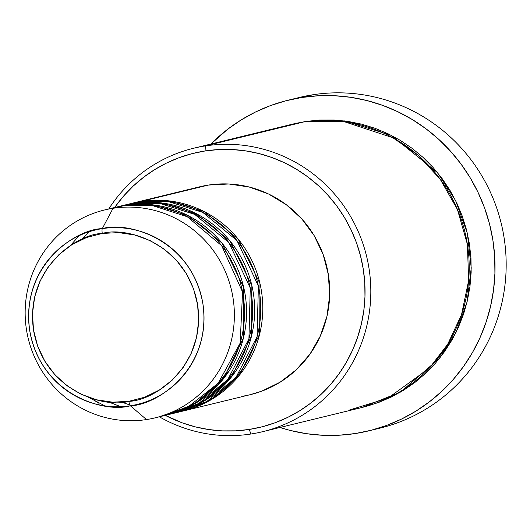 <?xml version="1.0" encoding="UTF-8"?>
<svg xmlns="http://www.w3.org/2000/svg" width="530" height="530" viewBox="0 0 530 530"><rect width="100%" height="100%" fill="white"/><g stroke="black" fill="none" stroke-linecap="round" stroke-linejoin="round"><path stroke-width="0.79" d="M160.12 416.487L188.415 406.636L218.115 383.269L240.156 343.122L242.561 292.017L221.653 245.695L187.256 216.724L152.216 205.507L123.179 205.826L113.036 208.29L102.29 228.629A4.863 1.04 81.2 0 0 102.27 233.445C125.736 226.37 186.659 242.766 197.624 304.717C206.342 367.018 153.395 400.991 128.856 401.323C105.391 408.398 44.467 392.008 33.509 330.051C24.791 267.749 77.731 233.776 102.27 233.445A4.863 1.04 -98.8 0 1 102.29 228.629C76.393 228.98 20.524 264.828 29.726 330.568C41.294 395.943 105.583 413.248 130.347 405.775A4.863 1.04 -98.8 0 1 128.856 401.323L112.592 402.177L96.447 399.779L81.03 394.214L66.946 385.694L54.722 374.551L44.845 361.208L37.676 346.183L33.509 330.051L32.489 313.435L34.669 296.966L39.949 281.284L48.144 266.988L58.923 254.632L71.881 244.688L86.516 237.533L102.27 233.445L118.534 232.59L134.686 234.989L150.096 240.56L164.187 249.08L176.404 260.223L186.288 273.56L193.45 288.585L197.624 304.717L198.637 321.339L196.464 337.802L191.178 353.49L182.989 367.78L172.204 380.142L159.252 390.087L144.611 397.242L128.856 401.323A4.863 1.04 81.2 0 0 130.347 405.775A89.696 87.602 76.3 0 1 29.726 330.568A89.696 87.602 76.3 0 1 102.29 228.629L113.036 208.29A106.967 104.47 -103.7 0 0 26.5 329.865A106.967 104.47 -103.7 0 0 146.499 419.561L130.347 405.775L146.499 419.561A106.967 104.47 76.3 0 1 27.288 334.278A106.967 104.47 76.3 0 1 104.456 209.999A106.967 104.47 76.3 0 1 113.036 208.29L123.179 205.826A106.967 104.47 -103.7 0 0 114.599 207.528L104.456 209.999M132.858 203.076A106.967 104.47 76.3 0 0 131.844 203.334L141.437 201.373L169.845 200.983L204.11 211.543L238.149 239.037L259.985 283.596L259.667 334.019L239.553 375.035L210.741 399.945L182.466 411.181A106.967 104.47 76.3 0 0 183.486 410.935A106.967 104.47 76.3 0 0 260.647 286.657A106.967 104.47 76.3 0 0 141.437 201.373L208.389 185.069A106.967 104.47 -103.7 0 0 199.81 186.772L132.858 203.076A106.967 104.47 76.3 0 1 141.437 201.373L208.389 185.069L228.861 183.99L249.186 187.01L268.584 194.013L286.313 204.739L301.689 218.764L314.124 235.552L323.141 254.46L328.388 274.765L329.667 295.674L326.93 316.397L320.279 336.133L309.97 354.126L296.402 369.675L280.098 382.196L261.674 391.193L249.961 394.744M178.398 412.128L206.7 401.581L235.963 377.433L257.043 336.828L258.388 286.054L236.996 240.62L202.778 212.398L168.129 201.519L139.41 201.87A106.967 104.47 -103.7 0 0 130.831 203.573L124.742 205.057A106.967 104.47 76.3 0 1 133.322 203.354L161.73 202.957L195.994 213.524L230.033 241.011L251.869 285.577L251.551 335.993L231.438 377.009L202.626 401.919L174.35 413.155A106.967 104.47 76.3 0 0 175.37 412.916A106.967 104.47 76.3 0 0 252.532 288.638A106.967 104.47 76.3 0 0 133.322 203.354L123.728 205.309A106.967 104.47 76.3 0 1 124.742 205.057M170.282 414.102L198.584 403.562L227.847 379.414L248.928 338.809L250.273 288.029L228.881 242.594L194.662 214.372L160.014 203.494L131.294 203.845A106.967 104.47 -103.7 0 0 122.715 205.547L116.626 207.031A106.967 104.47 76.3 0 1 125.206 205.329L153.614 204.938L187.878 215.498L221.918 242.992L243.754 287.551L243.436 337.974L223.322 378.983L194.517 403.9L166.234 415.129A106.967 104.47 76.3 0 0 167.255 414.891A106.967 104.47 76.3 0 0 244.416 290.612A106.967 104.47 76.3 0 0 125.206 205.329L115.613 207.283A106.967 104.47 76.3 0 1 116.626 207.031M280.582 127.591L303.75 121.946A145.863 142.464 -103.7 0 1 466.301 238.248A145.863 142.464 -103.7 0 1 361.082 407.716A145.863 142.464 -103.7 0 1 349.376 410.041L387.894 398.189L429.307 368.191L447.658 344.334L461.55 314.601L468.666 280.383L467.38 244.257L457.43 209.469L440.079 179.027L417.66 154.906L392.803 137.714L344.089 121.622L303.75 121.946L205.348 145.916A145.863 142.464 76.3 0 1 367.906 262.211A145.863 142.464 76.3 0 1 262.681 431.678A145.863 142.464 76.3 0 1 250.981 434.004A145.863 142.464 76.3 0 1 159.371 416.812A145.863 142.464 -103.7 0 0 250.981 434.004L249.206 429.452A141 137.714 76.3 0 1 165.287 415.368L182.433 422.913L195.431 426.895L208.74 429.552L222.222 430.877L235.757 430.837L249.206 429.452L262.443 426.723L275.335 422.675L287.77 417.355L299.616 410.81L310.772 403.105L321.114 394.313L330.554 384.515L339.001 373.809L346.368 362.301L352.589 350.098L357.598 337.319L361.354 324.082L363.812 310.52L364.965 296.767L364.779 282.947L363.275 269.194L360.46 255.652L356.359 242.435L351.012 229.682L344.474 217.512L336.802 206.037L328.083 195.378L318.384 185.632L307.811 176.887L296.456 169.242L284.438 162.756L271.87 157.503L258.865 153.521L245.562 150.858L232.074 149.54L218.545 149.573L205.097 150.964L205.348 145.916A145.863 142.464 -103.7 0 0 108.749 208.952A145.863 142.464 76.3 0 1 193.649 148.241A145.863 142.464 76.3 0 1 205.348 145.916L303.75 121.946A145.863 142.464 -103.7 0 0 292.043 124.272L193.649 148.241M114.659 207.508A141 137.714 76.3 0 1 205.097 150.964L191.86 153.693L178.961 157.741L166.533 163.061L154.68 169.607L143.531 177.311L133.189 186.103L123.748 195.901L115.301 206.607M293.925 98.898A170.176 166.208 76.3 0 1 313.131 94.731A170.176 166.208 -103.7 0 0 299.483 97.441L288.32 100.157A170.176 166.208 76.3 0 1 301.974 97.447L313.131 94.731L301.974 97.447A170.176 166.208 76.3 0 1 491.621 233.127A170.176 166.208 76.3 0 1 368.86 430.844A170.176 166.208 76.3 0 1 355.206 433.553A170.176 166.208 76.3 0 1 279.933 427.478L290.314 430.466L306.373 433.679L322.644 435.269L338.975 435.229L355.206 433.553L371.185 430.261L386.748 425.378L401.753 418.952L416.05 411.055L429.512 401.753L441.993 391.14L453.389 379.321L463.584 366.402L472.475 352.51L479.981 337.782L486.03 322.353L490.561 306.38L493.529 290.016L494.914 273.414L494.695 256.739L492.88 240.143L489.481 223.792L484.533 207.846L478.08 192.45L470.19 177.762L460.934 163.916L450.407 151.05L438.701 139.284L425.941 128.737L412.241 119.508L397.732 111.684L382.561 105.337L366.873 100.534L350.814 97.321L334.536 95.731L318.205 95.771L301.974 97.447L286.001 100.74L270.439 105.622L255.433 112.042L241.13 119.946L227.675 129.247L210.9 144.041A170.176 166.208 76.3 0 1 288.32 100.157M305.777 121.456L344.454 120.913L391.107 135.256L437.495 172.614L455.615 200.612L467.347 233.227L471.243 267.975L467.096 301.915L455.992 332.449L439.847 357.916L400.647 392.014L362.096 407.464L378.44 402.535L391.299 397.03L403.562 390.266L415.096 382.289L425.795 373.193L435.561 363.057L444.299 351.986L451.918 340.081L458.351 327.454L463.538 314.23L467.42 300.543L469.971 286.511L471.157 272.281L470.971 257.991L469.408 243.767L466.493 229.748L462.253 216.081L456.721 202.884L449.963 190.297L442.027 178.431L433.003 167.4L422.973 157.317L412.035 148.274L400.289 140.364L387.854 133.653L374.856 128.22L361.4 124.099L347.64 121.35L333.688 119.985L319.689 120.018L305.777 121.456L293.063 124.027L305.777 121.456M167.255 414.891L173.336 413.407A106.967 104.47 -103.7 0 0 250.505 289.128A106.967 104.47 -103.7 0 0 131.294 203.845L118.674 206.62M155.078 417.852A106.967 104.47 76.3 0 1 146.499 419.561A106.967 104.47 -103.7 0 0 233.034 297.986A106.967 104.47 -103.7 0 0 113.036 208.29A106.967 104.47 76.3 0 1 232.239 293.58A106.967 104.47 76.3 0 1 155.078 417.852L165.221 415.387A106.967 104.47 -103.7 0 0 242.389 291.109A106.967 104.47 -103.7 0 0 123.179 205.826L109.558 208.893M102.29 228.629A89.696 87.602 76.3 0 1 202.904 303.836A89.696 87.602 76.3 0 1 130.347 405.775C156.237 405.43 212.113 369.576 202.904 303.836C191.343 238.46 127.054 221.156 102.29 228.629M368.86 430.844L380.023 428.121A170.176 166.208 -103.7 0 0 502.778 230.411A170.176 166.208 -103.7 0 0 313.131 94.731A170.176 166.208 76.3 0 1 503.334 233.299A170.176 166.208 76.3 0 1 374.418 429.386M191.403 189.203L208.389 185.069A106.967 104.47 -103.7 0 1 327.6 270.353A106.967 104.47 -103.7 0 1 250.432 394.631L183.486 410.935M241.852 396.334A106.967 104.47 -103.7 0 0 250.432 394.631M175.37 412.916L181.452 411.432A106.967 104.47 -103.7 0 0 258.613 287.154A106.967 104.47 -103.7 0 0 139.41 201.87L126.789 204.646M250.981 434.004A145.863 142.464 -103.7 0 0 368.986 268.226A145.863 142.464 -103.7 0 0 205.348 145.916L205.097 150.964A141 137.714 76.3 0 1 363.275 269.194A141 137.714 76.3 0 1 249.206 429.452L250.981 434.004M90.431 398.017L98.812 403.197M120.754 406.709L108.266 401.859L120.754 406.709M123.788 205.56L122.794 205.885M181.704 208.714L200.015 215.683M229.212 370.834L216.154 385.442M361.082 407.716L262.681 431.678M198.511 214.955L198.054 216.22M235.34 369.291L236.327 370.205M88.503 397.348L104.966 405.894M79.175 235.645L70.351 245.655M108.398 401.873L120.84 406.702M89.378 231.663L81.978 239.368M121.615 402.111L129.843 405"/></g></svg>
